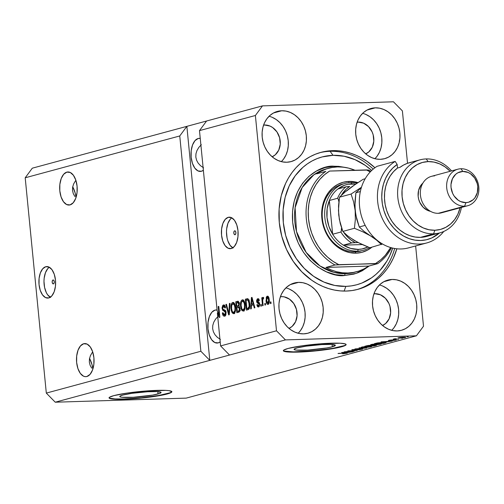 <?xml version="1.0" encoding="UTF-8"?>
<svg xmlns="http://www.w3.org/2000/svg" width="504" height="504" viewBox="0 0 504 504"><rect width="100%" height="100%" fill="white"/><g stroke="black" fill="none" stroke-linecap="round" stroke-linejoin="round"><path stroke-width="0.76" d="M158.017 393.964A20.746 2.199 -5.6 0 1 134.915 397.171A20.746 2.199 -5.6 0 1 119.782 396.535A20.746 2.199 -5.6 0 1 122.844 395.06L131.821 393.341L147.609 391.747L157.16 391.595L161.066 392.427L159.793 393.404L152.542 395.123L133.251 397.278L121.666 397.253L120.343 396.969L119.801 396.591L120.04 396.138L122.844 395.06A20.746 2.199 -5.6 0 1 145.952 391.847A20.746 2.199 -5.6 0 1 161.078 392.484A20.746 2.199 -5.6 0 1 158.017 393.964L157.79 391.633L158.017 393.964M332.306 346.79A20.746 2.199 -5.6 0 1 309.198 349.996A20.746 2.199 -5.6 0 1 294.071 349.36A20.746 2.199 -5.6 0 1 297.133 347.886L306.104 346.166L321.899 344.572L331.443 344.421L335.349 345.253L332.306 346.79L326.825 347.949L307.541 350.104L295.949 350.078L294.084 349.423L294.33 348.963L297.133 347.886A20.746 2.199 -5.6 0 1 320.235 344.679A20.746 2.199 -5.6 0 1 335.368 345.316A20.746 2.199 -5.6 0 1 332.306 346.79L332.079 344.459L332.306 346.79M283.387 350.57A31.531 3.339 174.4 0 0 307.043 351.332A31.531 3.339 174.4 0 0 341.447 346.506L341.479 346.815A31.531 3.339 -5.6 0 1 306.363 351.697A31.531 3.339 -5.6 0 1 283.368 350.727A31.531 3.339 -5.6 0 1 288.017 348.484L301.657 345.87L319.712 343.86L340.169 343.218L345.271 343.911L346.109 344.484L345.731 345.177L344.169 345.964L333.15 348.585L315.926 350.885L303.836 351.855L289.327 352.082L284.224 351.389L283.387 350.816L283.765 350.123L288.017 348.484A31.531 3.339 -5.6 0 1 323.133 343.608A31.531 3.339 -5.6 0 1 346.128 344.572A31.531 3.339 -5.6 0 1 341.479 346.815L341.447 346.506A31.531 3.339 174.4 0 0 346.078 344.421M109.103 397.738A31.531 3.339 174.4 0 0 132.76 398.506A31.531 3.339 174.4 0 0 167.158 393.674L167.189 393.989A31.531 3.339 -5.6 0 1 132.073 398.866A31.531 3.339 -5.6 0 1 109.085 397.902A31.531 3.339 -5.6 0 1 113.734 395.659L127.373 393.044L145.423 391.028L165.879 390.392L168.985 390.657L171.82 391.658L171.448 392.351L169.886 393.139L158.867 395.753L135.5 398.614L124.022 399.275L111.945 398.985L109.103 397.99L109.475 397.297L113.734 395.659A31.531 3.339 -5.6 0 1 148.85 390.776A31.531 3.339 -5.6 0 1 171.839 391.747A31.531 3.339 -5.6 0 1 167.189 393.989L167.158 393.674A31.531 3.339 174.4 0 0 171.795 391.595M53.015 279.991L53.796 280.363L54.237 281.66L54.067 283.122L53.399 283.891A1.972 1.046 88.2 0 1 53.267 283.909A1.972 1.046 88.2 0 1 52.17 282.095A1.972 1.046 88.2 0 1 53.015 279.991A1.972 1.046 88.2 0 1 53.147 279.966A1.972 1.046 88.2 0 1 54.243 281.78A1.972 1.046 88.2 0 1 53.399 283.891L52.618 283.513L52.177 282.215L52.347 280.753L53.015 279.991M50.608 297.436L47.609 294.777L46.355 292.692L44.579 287.4L43.98 281.308L44.163 278.258L45.448 272.714L47.785 268.607L49.335 267.24A15.763 8.354 -91.8 0 0 43.993 282.435A15.763 8.354 -91.8 0 0 50.274 297.259M45.738 266.729L48.995 267.063L51.994 269.722L54.275 274.302L55.484 280.104L55.446 286.247L54.161 291.791L51.824 295.892L48.794 297.933A15.763 8.354 88.2 0 1 47.754 298.084A15.763 8.354 88.2 0 1 38.965 283.576A15.763 8.354 88.2 0 1 45.738 266.729A15.763 8.354 88.2 0 1 46.771 266.572A15.763 8.354 88.2 0 1 55.566 281.087A15.763 8.354 88.2 0 1 48.794 297.933L45.53 297.593L42.531 294.935L40.257 290.354L39.041 284.558L39.085 278.416L40.37 272.872L42.708 268.771L45.738 266.729M234.656 230.826L235.444 231.197L235.878 232.495L235.714 233.957L235.04 234.725A1.972 1.046 88.2 0 1 234.908 234.744A1.972 1.046 88.2 0 1 233.812 232.93A1.972 1.046 88.2 0 1 234.656 230.826A1.972 1.046 88.2 0 1 234.788 230.807A1.972 1.046 88.2 0 1 235.885 232.621A1.972 1.046 88.2 0 1 235.04 234.725L234.259 234.347L233.825 233.05L233.988 231.594L234.656 230.826M233.119 248.037L230.12 245.379L227.839 240.799L227.083 238.001L226.485 231.916L226.668 228.86L227.953 223.316L230.29 219.208L231.84 217.841A15.763 8.354 -91.8 0 0 226.504 233.037A15.763 8.354 -91.8 0 0 232.779 247.861M228.243 217.331L231.506 217.665L234.505 220.33L236.779 224.904L237.995 230.706L237.951 236.849L236.666 242.393L234.328 246.494L231.298 248.535A15.763 8.354 88.2 0 1 230.265 248.692A15.763 8.354 88.2 0 1 221.47 234.177A15.763 8.354 88.2 0 1 228.243 217.331A15.763 8.354 88.2 0 1 229.282 217.174A15.763 8.354 88.2 0 1 238.071 231.689A15.763 8.354 88.2 0 1 231.298 248.535L228.041 248.195L225.042 245.536L222.762 240.956L221.552 235.16L221.59 229.018L222.875 223.474L225.212 219.372L228.243 217.331M74.85 196.51L73.263 193.593L74.85 196.51M72.513 190.449L73.263 193.593L72.513 190.449L72.633 187.204L72.513 190.449M73.622 183.973L72.633 187.204L73.622 183.973L75.436 180.886L73.622 183.973M75.883 180.312L75.436 180.886L75.883 180.312M66.843 172.129L70.264 172.481L73.414 175.279L75.808 180.086L77.081 186.178L77.036 192.623L75.688 198.444L73.231 202.753L70.056 204.895A16.55 8.77 88.2 0 1 68.966 205.059A16.55 8.77 88.2 0 1 59.73 189.819A16.55 8.77 88.2 0 1 66.843 172.129A16.55 8.77 88.2 0 1 67.933 171.965A16.55 8.77 88.2 0 1 77.162 187.204A16.55 8.77 88.2 0 1 70.056 204.895L66.629 204.542L63.479 201.745L61.085 196.938L59.812 190.846L59.856 184.401L61.205 178.58L63.661 174.271L66.843 172.129M91.678 368.128L90.084 365.211L91.678 368.128M89.34 362.067L90.084 365.211L89.34 362.067L89.46 358.816L89.34 362.067M90.449 355.591L89.46 358.816L90.449 355.591L92.263 352.498L90.449 355.591M92.711 351.924L92.263 352.498L92.711 351.924M83.67 343.747L87.091 344.1L90.241 346.891L92.635 351.697L93.908 357.79L93.864 364.241L92.516 370.062L90.058 374.371L86.877 376.507A16.55 8.77 88.2 0 1 85.787 376.671A16.55 8.77 88.2 0 1 76.558 361.437A16.55 8.77 88.2 0 1 83.67 343.747A16.55 8.77 88.2 0 1 84.76 343.583A16.55 8.77 88.2 0 1 93.99 358.823A16.55 8.77 88.2 0 1 86.877 376.507L85.163 376.652L83.456 376.154L80.306 373.363L77.912 368.556L76.639 362.464L76.684 356.019L78.032 350.198L80.489 345.889L83.67 343.747M200.535 165.709L203.597 167.845L200.535 165.709L198.167 163.132L200.535 165.709M196.573 160.215L198.167 163.132L196.573 160.215L195.823 157.078L196.573 160.215M195.949 153.827L195.823 157.078L195.949 153.827L196.938 150.595L195.949 153.827M198.752 147.508L196.938 150.595L198.752 147.508L201.329 144.68L198.752 147.508M198.173 138.505L200.252 138.411A16.55 8.77 88.2 0 0 199.263 138.342A16.55 8.77 88.2 0 0 198.173 138.505A16.55 8.77 88.2 0 0 191.066 156.19A16.55 8.77 88.2 0 0 200.296 171.429A16.55 8.77 88.2 0 0 201.386 171.266L197.959 170.913L194.815 168.122L192.421 163.315L191.148 157.223L191.192 150.772L192.541 144.95L194.991 140.641L198.173 138.505M217.363 337.327L220.424 339.463L217.363 337.327L214.994 334.751L217.363 337.327M213.4 331.834L214.994 334.751L213.4 331.834L212.65 328.69L213.4 331.834M212.776 325.439L212.65 328.69L212.776 325.439L213.765 322.214L212.776 325.439M215.58 319.12L213.765 322.214L215.58 319.12L218.156 316.298L215.58 319.12M215 310.118L217.079 310.029A16.55 8.77 88.2 0 0 216.09 309.954A16.55 8.77 88.2 0 0 215 310.118A16.55 8.77 88.2 0 0 207.894 327.808A16.55 8.77 88.2 0 0 217.123 343.048A16.55 8.77 88.2 0 0 218.213 342.884L214.786 342.531L211.642 339.734L209.248 334.927L207.976 328.835L208.02 322.39L209.368 316.569L211.819 312.26L215 310.118M281.736 110.76L273.452 112.997L281.736 110.76L286.083 111.119L290.367 112.455L294.412 114.71L298.066 117.81L301.19 121.628L303.666 126.013L305.392 130.801L306.312 135.809L306.382 140.849L305.6 145.713L303.994 150.23L301.638 154.218L298.607 157.519L295.029 160.02L291.035 161.614L286.782 162.244A26.013 21.893 -105.1 0 1 262.565 139.721A26.013 21.893 -105.1 0 1 277.465 111.39A26.013 21.893 -105.1 0 1 281.736 110.76A26.013 21.893 -105.1 0 1 305.953 133.283A26.013 21.893 -105.1 0 1 291.054 161.608A26.013 21.893 -105.1 0 1 286.782 162.244L282.435 161.885L278.151 160.543L274.107 158.287L270.453 155.188L267.328 151.376L264.852 146.985L263.126 142.197L262.206 137.189L262.137 132.155L262.918 127.285L264.524 122.768L266.881 118.787L269.911 115.479L273.489 112.978L277.483 111.384L281.736 110.76M298.563 282.372L290.279 284.615L298.563 282.372L302.91 282.731L307.194 284.067L311.239 286.329L314.893 289.428L318.018 293.24L320.494 297.631L322.22 302.419L323.14 307.427L323.209 312.461L322.421 317.331L320.821 321.848L318.465 325.83L315.435 329.137L311.856 331.638L307.862 333.232L303.61 333.856A26.013 21.893 -105.1 0 1 279.392 311.333A26.013 21.893 -105.1 0 1 294.292 283.009A26.013 21.893 -105.1 0 1 298.563 282.372A26.013 21.893 -105.1 0 1 322.781 304.895A26.013 21.893 -105.1 0 1 307.881 333.226A26.013 21.893 -105.1 0 1 303.61 333.856L299.263 333.497L294.979 332.161L290.934 329.899L287.28 326.806L284.155 322.988L281.679 318.604L279.953 313.816L279.033 308.807L278.964 303.767L279.745 298.904L281.352 294.386L283.708 290.399L286.738 287.097L290.317 284.596L294.311 283.002L298.563 282.372M392.112 279.455L383.834 281.698L392.112 279.455L396.465 279.815L400.743 281.15L404.788 283.412L408.442 286.505L411.566 290.323L414.042 294.708L415.769 299.502L416.688 304.511L416.758 309.544L415.976 314.414L414.376 318.925L412.014 322.913L408.983 326.22L405.405 328.715L401.411 330.309L397.158 330.939A26.013 21.893 -105.1 0 1 372.941 308.416A26.013 21.893 -105.1 0 1 387.841 280.085A26.013 21.893 -105.1 0 1 392.112 279.455A26.013 21.893 -105.1 0 1 416.329 301.978A26.013 21.893 -105.1 0 1 401.43 330.303A26.013 21.893 -105.1 0 1 397.158 330.939L392.811 330.58L388.527 329.244L384.483 326.983L380.829 323.883L377.704 320.072L375.228 315.687L373.502 310.892L372.588 305.884L372.519 300.85L373.3 295.98L374.9 291.469L377.257 287.482L380.287 284.174L383.865 281.679L387.859 280.085L392.112 279.455M375.285 107.837L367.006 110.08L375.285 107.837L379.638 108.196L383.916 109.532L387.96 111.793L391.614 114.893L394.739 118.705L397.215 123.096L398.941 127.884L399.861 132.892L399.93 137.926L399.149 142.796L397.549 147.313L395.186 151.294L392.156 154.602L388.578 157.103L384.59 158.697L380.331 159.321A26.013 21.893 -105.1 0 1 356.114 136.798A26.013 21.893 -105.1 0 1 371.013 108.473A26.013 21.893 -105.1 0 1 375.285 107.837A26.013 21.893 -105.1 0 1 399.502 130.36A26.013 21.893 -105.1 0 1 384.602 158.691A26.013 21.893 -105.1 0 1 380.331 159.321L375.984 158.962L371.7 157.626L367.655 155.364L364.001 152.271L360.877 148.453L358.401 144.068L356.674 139.28L355.761 134.266L355.692 129.232L356.473 124.362L358.073 119.851L360.429 115.863L363.46 112.556L367.038 110.061L371.032 108.467L375.285 107.837M332.564 150.639L330.095 151.307L332.564 150.639L338.493 150.797L344.427 151.622L350.318 153.121L356.101 155.27L361.727 158.048L367.139 161.431L374.938 167.756A70.944 59.699 -105.1 0 0 332.564 150.639A70.944 59.699 -105.1 0 0 320.916 152.372A70.944 59.699 -105.1 0 0 280.281 229.629A70.944 59.699 -105.1 0 0 346.33 291.054L340.402 290.902L334.467 290.071L328.576 288.578L322.793 286.429L317.167 283.651L311.762 280.268L301.789 271.82L293.265 261.412L286.518 249.448L281.805 236.382L279.31 222.724L279.122 208.99L281.251 195.716L285.617 183.406L288.59 177.761L292.055 172.532L295.974 167.769L300.315 163.517L305.027 159.818L310.073 156.706L315.403 154.211L320.966 152.359L326.699 151.162L332.564 150.639M358.117 122.094L357.059 122.384L358.117 122.094A16.55 13.929 -105.1 0 1 373.313 135.4A16.55 13.929 -105.1 0 1 365.715 153.865L368.852 151.855L372.286 147.212L373.798 141.24L373.174 134.852L372.072 131.802L368.512 126.58L363.611 123.171L358.117 122.094A16.55 13.929 -105.1 0 0 357.134 122.163L358.117 122.094M374.945 293.712L373.886 293.996L374.945 293.712A16.55 13.929 -105.1 0 1 390.14 307.018A16.55 13.929 -105.1 0 1 382.542 325.483L385.68 323.467L389.113 318.83L390.625 312.858L390.001 306.464L388.899 303.421L385.339 298.198L380.438 294.79L374.945 293.712A16.55 13.929 -105.1 0 0 373.962 293.782L374.945 293.712M281.396 296.629L280.337 296.919L281.396 296.629A16.55 13.929 -105.1 0 1 296.591 309.935A16.55 13.929 -105.1 0 1 288.987 328.4L292.131 326.39L295.558 321.747L297.077 315.775L296.447 309.387L293.775 303.547L289.46 299.149L284.161 296.856L281.396 296.629A16.55 13.929 -105.1 0 0 280.407 296.698L281.396 296.629M264.568 125.011L263.51 125.301L264.568 125.011A16.55 13.929 -105.1 0 1 279.764 138.323A16.55 13.929 -105.1 0 1 272.16 156.788L275.304 154.772L278.731 150.129L280.249 144.163L279.619 137.768L276.948 131.928L272.632 127.531L270.056 126.095L264.568 125.011A16.55 13.929 -105.1 0 0 263.579 125.087L264.568 125.011M200.863 351.263L179.758 135.96L25.2 177.792L46.311 393.095L200.863 351.263L46.311 393.095L55.245 402.205L209.803 360.373L200.863 351.263L179.758 135.96L186.858 126.353L32.3 168.185L25.2 177.792L179.758 135.96L186.858 126.353L262.489 105.878L393.46 101.795L402.394 110.905L407.534 163.29L402.394 110.905L393.46 101.795L262.489 105.878L206.583 121.01L199.483 130.624L217.123 310.533L219.045 315.239L218.194 306.533L218.786 306.375L219.857 317.293L219.221 317.47L217.356 312.896L220.594 345.92L276.501 330.794L255.389 115.492L199.483 130.624L255.389 115.492L262.489 105.878L255.389 115.492L276.501 330.794L220.594 345.92L229.534 355.036L55.245 402.205L186.215 398.122L416.405 335.815L285.434 339.904L229.534 355.036L285.434 339.904L276.501 330.794L285.434 339.904L416.405 335.815L186.215 398.122L55.245 402.205L46.311 393.095L25.2 177.792L32.3 168.185L186.858 126.353L209.803 360.373L200.863 351.263M225.483 314.83L224.564 314.855L222.938 312.675L222.352 312.978C222.655 315.277 223.411 316.329 224.639 316.147L226.138 312.474L225.597 315.435L224.444 316.184L223.429 315.844L222.352 312.978L222.938 312.675L223.511 314.42L224.431 314.88L225.332 314.194L225.515 312.436L224.897 311.321L222.718 310.351L222.025 307.793L222.812 305.317L223.782 304.92L224.79 305.5L225.521 307.755L224.942 308.057L224.469 306.571L223.581 306.243L222.856 306.854L222.699 308.574L223.184 309.557L225.408 310.433L226.138 312.474L224.998 310.105L222.957 309.336L222.661 308.278L224.374 305.103M230.026 303.332L229.282 314.742L228.665 314.912L225.874 304.454L226.485 304.29L228.816 313.557L229.402 303.502L230.026 303.332L229.402 303.502L228.816 313.557L226.485 304.29L225.874 304.454L228.665 314.912L229.282 314.742L230.026 303.332M233.812 313.664L232.344 313.034L231.323 310.748L230.92 307.805L231.242 304.372L231.966 302.942L233.245 302.438L234.303 303.232L235.116 305.065L235.532 310.571L234.725 312.978L233.812 313.664L235.343 311.535L235.544 307.453C235.273 304.265 234.335 302.602 232.716 302.457C231.185 303.471 230.612 305.594 230.996 308.82L231.947 312.411L233.176 312.373L231.947 312.411L233.516 313.709M243.382 311.075L241.914 310.445L240.893 308.158L240.471 304.202L240.805 301.783L241.529 300.353L242.815 299.849L243.873 300.642L244.686 302.476L245.095 307.982L244.295 310.388L243.382 311.075L244.906 308.946L245.108 304.863C244.843 301.675 243.898 300.012 242.285 299.867C240.748 300.882 240.175 303.005 240.566 306.23L241.517 309.821L242.745 309.784L241.517 309.821L243.079 311.119M251.458 305.392L251.276 308.794L250.652 308.958L251.42 297.543L252 297.385L254.911 307.805L254.293 307.976L253.468 304.851L251.458 305.392L253.468 304.851L254.293 307.976L254.911 307.805L252 297.385L251.42 297.543L250.652 308.958L251.276 308.794L251.458 305.392M270.9 301.877L271.058 303.44L270.459 303.597L270.302 302.041L270.9 301.877L270.302 302.041L270.459 303.597L271.058 303.44L270.9 301.877M269.237 299.767L269.004 303.313L268.418 304.208L267.656 304.416L266.937 303.887L266.244 302.135L266.282 297.234L267.051 296.245L267.983 296.327L268.745 297.429L269.237 299.767C269.06 297.473 268.393 296.27 267.233 296.176L266.03 300.718C266.2 303.062 266.868 304.284 268.04 304.397C269.149 303.66 269.546 302.117 269.237 299.767M265.369 303.377L265.526 304.933L264.928 305.096L264.776 303.534L265.369 303.377L264.776 303.534L264.928 305.096L265.526 304.933L265.369 303.377M262.729 301.461L263.132 305.582L262.534 305.745L261.759 297.801L262.351 297.637L262.477 298.91L262.798 297.511L263.655 297.581L263.542 298.777L262.748 299.281L262.729 301.461L262.678 299.811L263.119 298.74L263.542 298.777L263.655 297.581L263.044 297.303L262.477 298.91L262.351 297.637L261.759 297.801L262.534 305.745L263.132 305.582L262.729 301.461M261.261 304.485L261.412 306.048L260.814 306.212L260.663 304.649L261.261 304.485L260.663 304.649L260.814 306.212L261.412 306.048L261.261 304.485M258.987 306.734L257.424 304.504L256.845 304.807L257.481 304.788L256.845 304.807L258.521 306.974L259.68 304.032L259.169 306.552L258.382 307.005L257.569 306.703L256.845 304.807L257.424 304.504L257.796 305.582L258.451 305.834L259.006 305.273L259.075 304.196L256.964 302.646L256.561 300.901L257.204 299.017L257.941 298.721L258.691 299.074L259.276 300.655L258.691 300.964L258.376 300.069L257.821 299.886L257.185 301.19L259.144 302.4L259.68 304.032L257.166 301.058L257.821 299.886L259.308 299.823M249.738 303.54L249.801 306.312L249.259 308.7L248.346 309.563L246.393 310.111L245.322 299.193L247.88 298.708L249.171 300.586L249.738 303.54L247.88 298.708L245.322 299.193L246.393 310.111L248.088 309.651C249.606 308.782 250.154 306.747 249.738 303.54M240.024 308.543L239.57 311.567L236.823 312.701L235.752 301.783L238.153 301.266L239.306 303.049L238.972 306.079L240.024 308.543L238.972 306.079L239.387 303.616L237.907 301.241L235.752 301.783L236.823 312.701L238.6 312.222C239.709 311.907 240.181 310.678 240.024 308.543M415.636 245.958L423.505 326.208L416.405 335.815L423.505 326.208L415.636 245.958M346.664 351.628L354.11 351.395L344.156 351.849L354.677 350.79L347.823 350.86L357.172 350.57L346.664 351.628L357.172 350.57L347.823 350.86L354.677 350.79L344.156 351.849L354.11 351.395L346.664 351.628M352.359 349.6C351.395 349.877 351.691 350.003 353.254 349.971L360.568 348.894L361.021 349.297L356.977 349.896L362.061 349.272C363.113 348.976 362.804 348.844 361.147 348.869L362.596 349.096L359.793 349.681L356.977 349.896L361.021 349.297L361.45 349.089L360.581 349.026L354.325 349.915L351.874 349.77L361.147 348.869L351.792 349.858M359.056 347.817L366.597 348.018L354.904 348.944L365.161 348.144L359.056 347.817L365.161 348.144L354.904 348.944L366.597 348.018L359.056 347.817M361.639 347.092C360.549 347.502 361.431 347.659 364.279 347.552L371.234 346.79L371.19 346.343L370.963 346.859L366.093 347.464L361.28 347.489L362.641 346.878L371.013 346.324L371.826 346.494L371.234 346.79L371.498 346.38L368.726 346.324L361.047 347.369M371.209 344.503C370.112 344.912 370.994 345.07 373.848 344.963L380.804 344.201L380.759 343.753L380.533 344.27L375.663 344.875L370.849 344.9L372.204 344.289L380.577 343.734L381.389 343.904L380.804 344.201L381.068 343.791L378.29 343.734L370.61 344.78M401.43 338.272L402.765 338.228L401.43 338.272M398.343 337.768C397.561 338.064 398.198 338.171 400.258 338.089L405.392 337.548C406.174 337.245 405.506 337.138 403.402 337.226L405.745 337.283L404.359 337.756L397.984 338.026L403.093 337.233L397.914 337.964M346.802 353.405C347.47 353.146 346.859 353.065 344.975 353.146L338.033 353.512L345.612 353.134L345.738 353.43L342.644 353.833L346.777 353.14L342.644 353.833L345.826 353.304L338.625 353.348L347.193 353.228M386.297 342.014L381.03 341.87L392.225 341.082L386.297 342.014L392.225 341.082L381.03 341.87L386.297 342.014M388.868 340.332L389.485 340.628L389.441 340.2L389.485 340.628L394.714 339.809L395.01 340.124L392.326 340.559L395.942 340.106L395.161 339.791L396.358 339.961L389.101 340.635L388.42 340.572L388.748 340.364L391.728 339.923L390.033 340.471L395.161 339.791L388.389 340.54M397.391 339.362L398.727 339.318L397.391 339.362M396.919 338.965L393.044 339.23L395.155 338.713L396.919 338.965L395.155 338.713L393.044 339.23L396.919 338.965M406.961 336.773L408.297 336.729L406.961 336.773M385.402 342.928C386.581 342.518 385.736 342.367 382.864 342.481L386.108 342.619L383.708 343.388L374.352 343.678L377.716 342.877L382.864 342.481L374.352 343.678L383.708 343.388L385.402 342.928L385.358 342.481L385.402 342.928L386.114 342.626M375.915 345.498C377.011 345.196 376.671 345.07 374.907 345.108L376.589 345.234L374.138 345.977L364.783 346.267L368.273 345.461L374.907 345.108L370.503 345.284L364.783 346.267L374.138 345.977L375.915 345.498L375.871 345.101L375.915 345.498L376.589 345.221M346.909 352.674L341.649 352.529L352.838 351.742L346.909 352.674L352.838 351.742L341.649 352.529L346.909 352.674M72.715 186.77L75.203 193.108L76.041 197.404A26.013 21.893 74.9 0 0 72.715 186.77M89.542 358.388L92.03 364.72L92.868 369.022A26.013 21.893 74.9 0 0 89.542 358.388M396.869 248.793L393.277 258.294L390.304 263.938L386.839 269.168L382.92 273.93L378.586 278.183L373.867 281.881L368.821 284.993L363.491 287.488L357.935 289.34L352.195 290.531L346.33 291.054A70.944 59.699 -105.1 0 0 357.985 289.327A70.944 59.699 -105.1 0 0 396.869 248.793M385.402 341.995L381.704 341.825L387.009 341.447L385.402 341.995L387.015 341.561L381.717 341.92L385.402 341.995M395.942 340.106L396.428 339.891M394.229 338.877L394.733 339.034M405.392 337.548L405.821 337.346M399.048 337.617L400.856 337.932L399.281 337.573L402.86 337.245L404.435 337.573L400.856 337.932L404.435 337.573M384.313 342.632L378.825 342.871L376.041 343.482L383.21 343.256L376.016 343.23L382.24 342.506L384.294 342.455L384.237 342.978L383.21 343.256L384.237 342.978M380.804 344.201L381.068 343.791M371.82 344.358L372.305 344.465L372.059 344.767L374.459 344.805C372.21 344.894 371.492 344.78 372.305 344.465L377.666 343.898C379.821 343.816 380.501 343.93 379.701 344.238L374.459 344.805L379.701 344.238M370.856 345.278L366.477 346.072L369.268 345.983L366.452 345.813L370.043 345.303L370.824 345.542L369.268 345.983L370.824 345.542M375.297 345.101L370.364 345.952L373.647 345.845L370.339 345.694L374.302 345.133L375.291 345.372L373.647 345.845L375.291 345.372M371.234 346.79L371.498 346.38M362.256 346.947L362.741 347.054L362.489 347.357L364.896 347.395C362.641 347.483 361.922 347.369 362.741 347.054L368.096 346.487C370.257 346.406 370.938 346.519 370.138 346.828L364.896 347.395L370.138 346.828M362.061 349.272L362.023 348.863L362.061 349.272L362.691 348.995M360.581 349.026L361.021 349.297M353.871 349.814L353.474 349.562M346.015 352.655L342.317 352.485L347.621 352.107L346.015 352.655L347.628 352.22L342.329 352.579L346.015 352.655M404.63 337.201L399.3 337.743M380.111 343.715L380.136 344.03L372.305 344.465M370.541 346.305L370.572 346.62L362.741 347.054M399.206 140.956L399.496 141.46M398.771 144.283L398.752 143.779M270.913 302.022L270.302 302.041L270.913 302.022M268.519 304.12L267.945 303.276M266.647 300.699L266.03 300.718L266.647 300.699M267.586 297.291L268.096 296.415M267.637 296.163L267.233 296.176L267.637 296.163M267.75 302.753L268.619 304.196M268.204 296.314L267.435 297.814M267.945 303.257L269.035 303.225L267.945 303.257L268.594 302.249L268.645 300.006L269.256 299.987L268.645 300.006L268.26 298.129L267.334 297.31L268.645 300.006L267.945 303.257L266.629 300.554L267.334 297.31L268.783 297.253M268.676 297.266L267.561 297.303M265.387 303.515L264.776 303.534L265.387 303.515M262.37 297.782L261.759 297.801L262.37 297.782M262.918 298.891L262.477 298.91L262.918 298.891M263.655 297.581L263.044 297.303M263.119 298.74L263.542 298.777M261.274 304.63L260.663 304.649L261.274 304.63M257.821 299.886L258.691 300.964L259.276 300.655L257.689 298.759L258.168 298.74L257.689 298.759L256.58 301.379L257.229 301.361L256.58 301.379L258.287 303.421L259.579 303.377L258.287 303.421L259.636 303.685L258.899 303.704L259.1 304.391L259.705 304.372L259.1 304.391L258.451 305.834L259.554 305.796M258.01 301.902L258.565 302.923L259.623 303.377L257.922 301.342M258.023 299.861L258.565 298.948M259.087 299.849L258.098 299.88M258.413 305.733L259.037 306.779M258.779 298.809L258.004 299.937M259.087 303.206L259.623 303.377M252.239 305.185L252.315 304.038L252.239 305.185M252.038 297.524L251.42 297.543L252.038 297.524M254.079 304.832L253.468 304.851L254.079 304.832M253.783 303.773L251.528 304.063L251.824 298.601L252.334 298.582L251.824 298.601L252.372 300.756L252.939 300.737L252.372 300.756L253.147 303.628L253.739 303.61L251.528 304.063L253.783 303.773M247.697 309.758L247.59 308.65L247.697 309.758M246.752 300.113L246.658 299.149L245.322 299.193L248.031 298.777L246.658 299.149L246.752 300.113M247.918 298.721L246.941 298.752L247.918 298.721M247.88 298.708L246.941 298.752M249.448 308.278L246.866 308.675L246.047 300.308L248.951 300L247.886 300.031L249.14 303.685L249.751 303.666L249.14 303.685L249.171 306.419L249.795 306.401L249.171 306.419L247.892 308.398L249.442 308.284M247.054 300.031L246.047 300.308L246.866 308.675L249.228 308.353L246.866 308.675L248.642 307.969L249.171 306.419L248.894 302.047L247.886 300.031M249.228 299.987L248.39 299.993M241.177 306.212L240.566 306.23L241.177 306.212M242.348 301.165L243.212 300.012M242.827 299.849L242.285 299.867L242.827 299.849M243.779 310.899L242.871 309.815L244.648 309.739M242.852 309.777L244.207 311.062M243.356 299.924L242.285 301.323M244.686 309.721L244.188 309.771M243.249 309.796L244.434 308.007L244.509 304.996L245.12 304.977L244.509 304.996L244.018 302.595L244.711 302.57L244.018 302.595L243.319 301.423L242.411 301.146L244.018 302.595L244.509 304.996C244.812 307.421 244.396 309.021 243.249 309.796C242.052 309.683 241.359 308.448 241.164 306.092C240.824 303.591 241.24 301.946 242.411 301.146L243.747 301.102M238.134 312.348L238.02 311.239L238.134 312.348M237.63 307.245L237.523 306.136L237.63 307.245M237.189 302.702L237.088 301.738L235.752 301.783L238.43 301.379L237.088 301.738L237.189 302.702M238.209 301.279L237.542 301.298L238.209 301.279M238.027 307.138L236.924 307.434L237.296 311.264L238.638 311.22L239.822 310.899L238.487 310.943L239.936 310.622L239.047 310.647L239.425 308.713L240.036 308.694L239.425 308.713L238.934 307.276L238.027 307.138L239.425 308.713L239.047 310.647L238.487 310.943L239.822 310.899L237.296 311.264L236.924 307.434L239.746 307.031M239.091 305.859L236.798 306.161L236.477 302.898L237.97 302.545L237.453 302.633L238.808 303.956L239.413 303.937L238.808 303.956L238.43 305.607L239.198 305.588L237.85 305.871L239.098 305.834L236.798 306.161L239.091 305.859M239.822 310.899L240.389 310.609M237.453 302.633L236.477 302.898L236.798 306.161L238.543 305.487L238.751 303.559L237.995 302.545L239.306 302.501M231.613 308.801L230.996 308.82L231.613 308.801M232.785 303.755L233.648 302.602M233.257 302.438L232.716 302.457L233.257 302.438M234.209 313.488L233.302 312.404L234.826 312.379M233.283 312.367L234.643 313.652M233.793 302.513L232.722 303.912M232.848 303.736L231.638 305.582L231.601 308.675C231.26 306.18 231.676 304.536 232.848 303.736L234.448 305.185L235.148 305.159L234.448 305.185L234.94 307.585L235.551 307.566L234.94 307.585C235.248 310.01 234.826 311.611 233.68 312.386L235.022 312.348L233.68 312.386C232.483 312.272 231.79 311.037 231.601 308.675L232.249 311.371L233.289 312.404M234.581 303.679L234.184 303.692M226.523 304.435L225.874 304.454L226.523 304.435M229.358 313.545L228.816 313.557L229.358 313.545M229.477 311.749L228.898 311.768L229.477 311.749M230.013 303.484L229.402 303.502L230.013 303.484M224.318 316.197L224.639 316.147M225.017 315.989L224.148 314.868M225.83 311.113L223.902 310.993L225.546 312.669L226.151 312.65L225.546 312.669L224.349 314.887L225.685 314.849M224.564 314.855L225.905 314.811M225.156 306.167L223.581 306.243L224.942 308.057L225.521 307.755C225.238 305.701 224.538 304.775 223.436 304.97L224.028 304.952L223.436 304.97L222.056 308.416L222.673 308.398L222.056 308.416L223.902 310.993L225.244 310.955L223.738 309.771M223.751 304.92L223.436 304.97M224.078 314.704L225.194 316.077M224.45 305.059L223.518 306.451M223.618 309.469L224.33 310.577L225.987 311.163M226.006 314.779L225.628 314.849M219.656 315.221L219.045 315.239L217.123 310.533L199.483 130.624L206.583 121.01L186.858 126.353L209.803 360.373L229.534 355.036L220.594 345.92L217.356 312.896L219.221 317.47L219.857 317.293L218.786 306.375L218.194 306.533L219.045 315.239L219.656 315.221M218.805 306.514L218.194 306.533L218.805 306.514M218.081 312.877L217.356 312.896L218.081 312.877M267.334 297.31L266.629 298.589L266.887 302.072L267.681 303.257L269.161 303.238M251.824 298.601L251.528 304.063L253.147 303.628L251.824 298.601M242.411 301.146L241.391 302.312L241.101 305.311L241.819 308.782L242.859 309.815M233.68 312.386L234.87 310.596L234.977 307.963L234.31 304.826L233.075 303.704L234.398 303.66M220.198 341.876L218.213 342.884A16.55 8.77 88.2 0 0 220.198 341.876M203.37 170.257L201.386 171.266A16.55 8.77 88.2 0 0 203.37 170.257M365.828 114.427L369.873 116.689L373.533 119.788L376.658 123.6L379.128 127.991L380.86 132.779L381.774 137.787L381.843 142.821L381.062 147.691L379.462 152.208L377.099 156.19L374.907 158.722A26.013 21.893 74.9 0 0 380.854 132.76A26.013 21.893 74.9 0 0 362.622 113.337M382.656 286.045L386.7 288.307L390.361 291.4L393.485 295.218L395.955 299.603L397.688 304.397L398.601 309.406L398.67 314.439L397.889 319.309L396.289 323.82L393.926 327.808L391.734 330.334A26.013 21.893 74.9 0 0 397.681 304.372A26.013 21.893 74.9 0 0 379.449 284.949M289.107 288.962L293.152 291.224L296.806 294.323L299.93 298.135L302.406 302.526L304.132 307.314L305.052 312.322L305.122 317.356L304.34 322.226L302.734 326.743L300.378 330.725L298.185 333.257A26.013 21.893 74.9 0 0 304.126 307.295A26.013 21.893 74.9 0 0 285.9 287.872M272.28 117.35L276.324 119.605L279.978 122.705L283.103 126.523L285.579 130.908L287.305 135.696L288.225 140.704L288.294 145.744L287.513 150.608L285.907 155.125L283.55 159.113L281.358 161.639A26.013 21.893 74.9 0 0 287.299 135.677A26.013 21.893 74.9 0 0 269.073 116.254M109.903 398.248L115.013 398.941L123.99 398.96L141.611 397.751L158.836 395.445L169.854 392.824M284.193 351.074L293.378 351.868L315.895 350.576L333.119 348.27L344.137 345.649M343.961 183.733A34.681 29.188 74.9 0 0 322.724 221.054A34.681 29.188 74.9 0 0 355.144 251.836L356.12 253.172A36.256 30.511 -105.1 0 1 321.861 218.245A36.256 30.511 -105.1 0 1 349.083 181.402L348.598 182.694L349.083 181.402L355.15 181.906L357.947 182.606A36.256 30.511 -105.1 0 0 349.083 181.402L343.155 182.284L337.586 184.502L332.596 187.986L328.381 192.591L325.086 198.148L322.856 204.441L321.766 211.226L321.861 218.245L323.14 225.231L325.553 231.903L328.999 238.02L333.352 243.338L338.449 247.659L344.087 250.809L350.053 252.668L356.12 253.172L355.144 251.836A34.681 29.188 -105.1 0 1 322.85 221.804A34.681 29.188 -105.1 0 1 342.72 184.029M334.095 166.244A1.575 0.838 -91.8 0 0 334.354 167.145A1.575 0.838 88.2 0 1 334.095 166.244L325.074 167.58L316.6 170.957L309.009 176.255L302.589 183.267L297.581 191.728L294.185 201.298L292.528 211.63L292.673 222.308L294.613 232.93L298.28 243.092L303.528 252.397L310.155 260.492L317.911 267.063L326.491 271.858L335.576 274.686L344.799 275.455C331.336 278.076 297.272 262.704 292.673 222.308C289.346 181.868 320.197 164.474 334.095 166.244L345.215 167.423L338.707 166.364L334.095 166.244M354.274 272.362L345.473 273.672A53.6 45.108 74.9 0 1 295.565 227.26A53.6 45.108 74.9 0 1 326.264 168.884L313.879 174.781L302.161 187.545L295.111 207.679L296.491 231.493L306.155 252.384L320.015 265.973L333.824 272.311L345.473 273.672A1.575 0.838 -91.8 0 0 344.799 275.455L353.827 274.119L358.149 272.677L362.294 270.736L369.319 265.929L356.448 273.313L344.799 275.455A1.575 0.838 88.2 0 1 345.473 273.672A53.6 45.108 74.9 0 0 354.274 272.362L356.738 271.7A53.6 45.108 -105.1 0 1 347.936 273.004L345.473 273.672L347.936 273.004A53.6 45.108 -105.1 0 1 325.943 267.429L334.984 264.984A53.6 45.108 -105.1 0 1 306.337 218.931A53.6 45.108 -105.1 0 1 325.804 171.373L316.764 173.823A53.6 45.108 -105.1 0 1 328.734 168.216A53.6 45.108 -105.1 0 1 337.535 166.912A53.6 45.108 -105.1 0 1 354.986 170.264L348.711 168.153L343.123 167.139L337.535 166.912L332.023 167.486L326.668 168.84L321.558 170.963L316.764 173.823L325.804 171.373A53.6 45.108 74.9 0 0 306.337 218.931A53.6 45.108 74.9 0 0 334.984 264.984L375.562 263.516L380.728 259.825L385.327 255.263L390.657 247.546A52.025 43.779 -105.1 0 1 375.562 263.516L377.754 263.649L368.707 266.093A53.6 45.108 -105.1 0 1 356.738 271.7M330.095 151.307L333.024 155.32A66.213 55.717 -105.1 0 1 371.681 170.478L365.293 165.394L354.992 159.642L344.1 156.24L333.024 155.32L330.095 151.307A70.944 59.699 -105.1 0 1 373.199 169.117A70.944 59.699 74.9 0 0 330.095 151.307A70.944 59.699 74.9 0 0 319.681 152.718A70.944 59.699 -105.1 0 1 330.095 151.307M356.744 289.642A70.944 59.699 74.9 0 0 394.682 248.491A70.944 59.699 -105.1 0 1 356.744 289.642M345.87 286.373L344.106 291.079L345.87 286.373L334.801 285.459L323.902 282.057L313.608 276.305L304.303 268.418L296.346 258.709L290.046 247.54L285.648 235.349L283.317 222.598L283.141 209.784L285.132 197.392L289.208 185.9L295.212 175.751L302.923 167.341L307.32 163.882L312.033 160.978L317.003 158.653L322.195 156.92L333.024 155.32A66.213 55.717 -105.1 0 0 283.317 222.598A66.213 55.717 -105.1 0 0 345.87 286.373A66.213 55.717 -105.1 0 0 392.685 248.081L389.686 255.799L386.914 261.066L380.022 270.39L375.971 274.359L371.574 277.811L361.891 283.046L356.7 284.773L351.345 285.888L345.87 286.373M368.575 170.037A53.6 45.108 -105.1 0 1 370.793 171.354A53.6 45.108 74.9 0 0 368.575 170.037L329.641 171.058L324.469 174.756L319.876 179.311L315.945 184.647L312.757 190.638L310.382 197.177L308.858 204.12L308.228 211.333L308.498 218.667L309.664 225.968L311.699 233.1L314.572 239.904L318.213 246.254L322.547 252.013L327.499 257.065L332.961 261.311L338.82 264.663A52.025 43.779 -105.1 0 1 308.498 218.667A52.025 43.779 -105.1 0 1 329.641 171.058L366.383 169.911A52.025 43.779 -105.1 0 1 370.201 171.965L366.383 169.911L368.575 170.037M391.476 247.779A53.6 45.108 -105.1 0 1 377.754 263.649A53.6 45.108 74.9 0 0 391.476 247.779M371.876 247.206L367.618 250.072L362.048 252.296L356.12 253.172A36.256 30.511 -105.1 0 0 371.876 247.206M360.839 250.986A34.681 29.188 -105.1 0 1 355.144 251.836A34.681 29.188 74.9 0 0 362.067 250.62M325.943 267.429L331.267 269.974L336.76 271.763L342.348 272.777L347.936 273.004L353.449 272.431L358.804 271.076L363.913 268.953L368.707 266.093L325.943 267.429L334.984 264.984L338.82 264.663L377.754 263.649L368.707 266.093L325.943 267.429M351.855 183.859A33.106 27.859 -105.1 0 1 355.761 184.048L348.1 184.275L344.471 185.283L337.856 188.987A33.106 27.859 -105.1 0 1 351.855 183.859L350.879 182.517L351.855 183.859M357.613 251.168A34.681 29.188 74.9 0 0 369.596 247.634A34.681 29.188 -105.1 0 1 363.308 250.324A34.681 29.188 -105.1 0 1 357.613 251.168L355.144 251.836L357.613 251.168A34.681 29.188 -105.1 0 1 325.319 221.136A34.681 29.188 -105.1 0 1 345.183 183.368A34.681 29.188 -105.1 0 1 350.879 182.517A34.681 29.188 -105.1 0 1 357.185 183.103A34.681 29.188 74.9 0 0 350.879 182.517A34.681 29.188 74.9 0 0 324.847 217.759A34.681 29.188 74.9 0 0 357.613 251.168L358.281 249.386L357.613 251.168M367.939 246.985A33.106 27.859 -105.1 0 1 358.281 249.386L362.036 248.963L367.939 246.985M362.244 244.566L343.363 245.152L350.664 248.428L358.281 249.386A33.106 27.859 -105.1 0 1 343.363 245.152A33.106 27.859 -105.1 0 1 332.665 234.247L329.358 200.498L327.165 208.706L327.001 217.495L328.879 226.22L332.665 234.247A33.106 27.859 -105.1 0 1 329.358 200.498A33.106 27.859 -105.1 0 1 337.856 188.987A33.106 27.859 74.9 0 0 329.358 200.498L337.579 198.267L338.386 199.439L338.719 201.323A31.531 26.536 -105.1 0 1 339.009 200.447L338.719 201.323L338.386 199.439L337.579 198.267A33.106 27.859 -105.1 0 1 346.078 186.763L337.856 188.987L346.078 186.763A33.106 27.859 74.9 0 0 337.579 198.267L329.358 200.498L332.665 234.247A33.106 27.859 74.9 0 0 343.363 245.152L351.956 242.859L358.042 242.531L355.213 242.619A31.531 26.536 -105.1 0 1 343.608 232.237L347.376 236.823L351.112 240.087L355.213 242.619L351.584 242.928A33.106 27.859 -105.1 0 1 340.887 232.023L332.665 234.247L340.887 232.023A33.106 27.859 74.9 0 0 351.584 242.928L343.363 245.152L362.244 244.566M346.078 186.763L349.707 186.455L346.128 189.227L341.359 195.281A31.531 26.536 -105.1 0 1 349.707 186.455L347.099 186.612M340.887 232.023L341.429 230.498L341.391 228.526L342.399 230.341A31.531 26.536 -105.1 0 1 341.391 228.526L341.321 231.273M401.279 248.957A44.144 37.145 -105.1 0 1 361.431 216.008A44.144 37.145 -105.1 0 1 377.087 166.301A44.144 37.145 74.9 0 0 361.431 216.008A44.144 37.145 74.9 0 0 401.279 248.957A44.144 37.145 74.9 0 0 408.53 247.88L426.611 242.985A44.144 37.145 -105.1 0 1 380.911 215.227A44.144 37.145 -105.1 0 1 395.174 161.406L377.087 166.301L395.174 161.406A44.144 37.145 74.9 0 0 386.568 225.937A44.144 37.145 74.9 0 0 443.797 231.443A44.144 37.145 -105.1 0 1 426.611 242.985M430.511 235.066L425.571 236.71L420.399 237.378L433.547 233.818A37.838 31.84 -105.1 0 1 398.324 201.052A37.838 31.84 -105.1 0 1 419.996 159.85A37.838 31.84 -105.1 0 1 426.208 158.93A37.838 31.84 -105.1 0 1 451.553 170.906A37.838 31.84 74.9 0 0 426.208 158.93L428.161 161.601A34.681 29.188 -105.1 0 1 450.192 171.272L445.057 166.881L439.664 163.863L433.957 162.086L428.161 161.601L422.484 162.439L417.161 164.569L412.392 167.895L408.353 172.305L405.21 177.622L403.074 183.639L402.028 190.128L402.123 196.844L403.345 203.522L405.644 209.91L408.946 215.756L413.11 220.847L417.986 224.973L423.379 227.991L429.087 229.767L434.889 230.252L433.547 233.818A37.838 31.84 74.9 0 0 461.437 207.428A37.838 31.84 -105.1 0 1 439.765 232.892A37.838 31.84 -105.1 0 1 433.547 233.818L420.399 237.378A37.838 31.84 74.9 0 0 426.611 236.452L439.765 232.892M460.076 207.799A34.681 29.188 -105.1 0 1 434.889 230.252L440.559 229.414L445.882 227.285L450.658 223.959L454.69 219.549L457.84 214.232L460.076 207.799M444.314 211.686A18.919 15.92 -105.1 0 1 438.291 213.312A18.919 15.92 74.9 0 0 441.397 212.852L467.706 205.733A18.919 15.92 -105.1 0 1 464.6 206.193A18.919 15.92 74.9 0 0 478.8 186.971A18.919 15.92 74.9 0 0 460.927 168.752L462.88 171.423A15.763 13.268 -105.1 0 1 477.773 186.606A15.763 13.268 -105.1 0 1 465.935 202.627L464.6 206.193L438.291 213.312L464.6 206.193A18.919 15.92 -105.1 0 1 446.985 189.813A18.919 15.92 -105.1 0 1 457.821 169.212A18.919 15.92 -105.1 0 1 460.927 168.752A18.919 15.92 -105.1 0 1 478.542 185.132A18.919 15.92 -105.1 0 1 467.706 205.733M419.996 159.85L409.305 162.742A37.838 31.84 74.9 0 0 399.974 167.341L397.511 168.008L397.158 164.449L392.629 168.197L388.767 172.822L385.673 178.196L383.437 184.174L382.12 190.581L381.761 197.247L382.366 203.994L383.916 210.622L386.379 216.959L389.674 222.818L393.719 228.054L398.399 232.508L403.584 236.067L409.135 238.625L414.893 240.118L420.701 240.496L426.403 239.759L431.834 237.919L439.419 232.987A40.988 34.492 -105.1 0 1 388.88 221.577A40.988 34.492 -105.1 0 1 397.158 164.449L395.174 161.406L397.158 164.449L397.511 168.008A37.838 31.84 74.9 0 0 386.694 210.59A37.838 31.84 74.9 0 0 420.399 237.378L415.12 237.037L409.891 235.708L404.844 233.428L400.113 230.246L395.823 226.258L392.093 221.565L389.025 216.298L386.694 210.59L385.163 204.599L384.476 198.482L384.653 192.402L385.686 186.53L387.551 181.012L390.191 175.997L393.542 171.625L397.511 168.008L399.974 167.341L403.528 165.054L407.345 163.353L411.365 162.269M430.485 211.321L427.82 210.502L423.152 207.251L419.763 202.28L418.717 199.382L418.156 196.346L418.591 190.342L420.991 185.189L422.862 183.154A15.763 13.268 74.9 0 0 418.717 199.395A15.763 13.268 74.9 0 0 430.485 211.321M457.821 169.212L431.512 176.331A18.919 15.92 74.9 0 0 420.676 196.932A18.919 15.92 74.9 0 0 438.291 213.312A18.919 15.92 -105.1 0 1 420.418 195.092A18.919 15.92 -105.1 0 1 434.618 175.871M462.88 171.423L457.878 172.771L455.711 174.283L452.447 178.706L450.998 184.388L451.042 187.444L452.642 193.385L454.142 196.043L458.256 200.233L460.706 201.6L465.935 202.627L468.512 202.249L473.105 199.767L474.938 197.763L477.338 192.61L477.773 186.606L477.219 183.576L474.667 178.013L470.56 173.823L468.109 172.45L462.88 171.423L460.927 168.752A18.919 15.92 74.9 0 0 446.727 187.973A18.919 15.92 74.9 0 0 464.6 206.193L465.935 202.627A15.763 13.268 -105.1 0 1 451.042 187.444A15.763 13.268 -105.1 0 1 462.88 171.423M426.208 158.93A37.838 31.84 74.9 0 0 397.807 197.373A37.838 31.84 74.9 0 0 433.547 233.818L434.889 230.252A34.681 29.188 -105.1 0 1 402.123 196.844A34.681 29.188 -105.1 0 1 428.161 161.601L426.208 158.93M350.96 238.172L357.62 242.311L369.886 247.748L382.492 243.98L369.886 247.748L361.582 244.264L353.934 240.238L347.634 235.853L342.815 231.424L340.263 223.625L338.719 214.962L338.531 205.997L339.457 197.196L345.958 191.205L352.139 186.537L363.17 179.292L365.186 178.744L363.17 179.292L355.66 184.118L346.349 191.136M361.456 187.261L351.067 194.053L339.457 197.196L351.067 194.053L353.613 201.858L355.163 210.514L355.351 219.486L354.419 228.281L342.815 231.424L354.419 228.281L362.723 231.771L370.371 235.79L376.671 240.181L381.49 244.604L376.671 240.181L364.083 231.412L359.257 226.976L356.706 219.171L355.163 210.514L355.351 219.486L354.419 228.281L362.723 231.771L370.371 235.79L364.083 231.412L359.257 226.976L365.186 225.37L359.257 226.976L355.78 214.962L354.898 206.042L355.9 192.749L361.343 187.633L355.9 192.749L360.341 191.545L355.9 192.749L354.974 201.543L355.163 210.514L353.613 201.858L351.067 194.053L361.456 187.261M353.934 240.238L347.634 235.853L342.815 231.424L339.337 219.416L338.455 210.489L339.457 197.196L345.958 191.205L351.71 187.091M338.556 211.088L339.318 218.831M374.088 237.875L370.371 235.79L374.088 237.875M283.336 350.412L283.368 350.727M109.053 397.587L109.085 397.902M247.527 299.956L248.863 299.911M171.814 391.432L171.839 391.747M326.264 168.884L328.734 168.216"/></g></svg>
